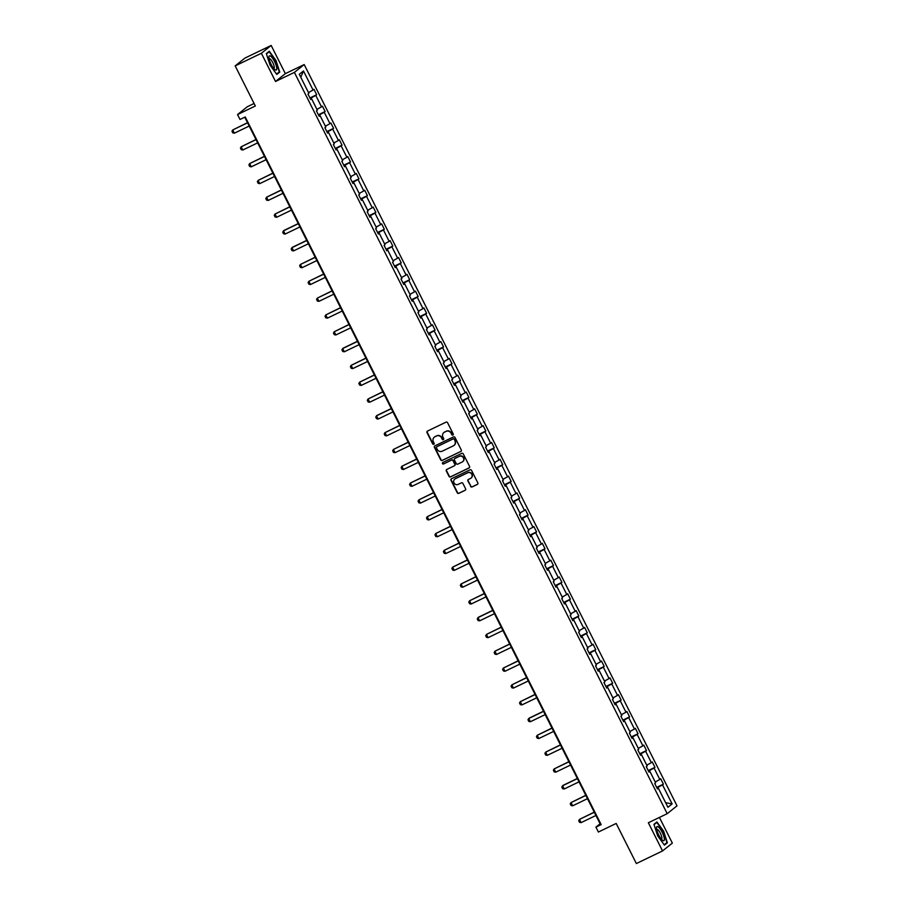 <?xml version="1.0" encoding="UTF-8"?>
<svg xmlns="http://www.w3.org/2000/svg" width="909" height="909" viewBox="0 0 909 909"><rect width="100%" height="100%" fill="white"/><g stroke="black" fill="none" stroke-linecap="round" stroke-linejoin="round"><path stroke-width="1.36" d="M452.887 435.059A0.829 0.795 -128.6 0 0 453.227 433.968L447.58 422.719A1.182 1.136 -128.6 0 0 446.012 422.162L427.514 431.071A1.182 1.136 -128.6 0 0 427.014 432.627L432.673 443.865A0.829 0.795 -128.6 0 0 433.911 444.171A0.829 0.795 -128.6 0 0 434.104 443.172L433.377 441.717A3.795 3.647 -128.6 0 1 434.968 436.752L436.502 436.002A3.795 3.647 -128.6 0 1 441.501 437.808L442.228 439.263A0.829 0.795 -128.6 0 0 443.467 439.57A0.829 0.795 -128.6 0 0 443.672 438.57L442.933 437.115A3.795 3.647 -128.6 0 1 444.524 432.15L446.069 431.4A3.795 3.647 -128.6 0 1 451.057 433.207L451.796 434.661A0.829 0.795 -128.6 0 0 452.887 435.059M453.148 434.843L453.148 434.843A0.829 0.795 -128.6 0 1 452.057 434.445L451.796 434.661M434.025 444.046L434.025 444.046A0.829 0.795 -128.6 0 1 432.934 443.66L432.673 443.865M443.592 439.445L443.592 439.445A0.829 0.795 -128.6 0 1 442.501 439.047L442.228 439.263M235.17 65.891L244.975 58.062L271.166 45.45L261.36 53.279L235.17 65.891L255.338 105.989L237.533 114.568L239.999 119.465L245.237 116.954L601.156 824.599L595.918 827.122L598.383 832.03L616.188 823.452L636.357 863.55L662.536 850.938L672.342 843.109L659.423 817.418M470.578 486.36A1.182 1.136 -128.6 0 0 472.146 486.929L477.339 484.429A1.182 1.136 -128.6 0 0 477.827 482.872L471.555 470.385A1.182 1.136 -128.6 0 0 469.987 469.828L451.489 478.736A1.182 1.136 -128.6 0 0 450.989 480.293L457.272 492.78A1.182 1.136 -128.6 0 0 458.829 493.337L465.101 490.315A1.182 1.136 -128.6 0 0 465.59 488.769L462.908 483.418A1.182 1.136 -128.6 0 0 461.352 482.861L458.238 484.361A3.17 3.045 -128.6 0 1 454.83 479.043A3.17 3.045 -128.6 0 1 455.386 478.702L467.578 472.828A3.17 3.045 -128.6 0 1 470.976 478.145A3.17 3.045 -128.6 0 1 470.419 478.486L468.385 479.463A1.182 1.136 -128.6 0 0 467.896 481.02L470.851 486.156A1.182 1.136 -128.6 0 0 472.407 486.713L477.6 484.213A1.182 1.136 -128.6 0 0 477.668 484.179M261.36 53.279L275.529 81.469L294.391 72.39L667.206 813.68L648.356 822.759L662.536 850.938M460.783 451.523A1.182 1.136 -128.6 0 0 461.283 449.966L455 437.479A1.182 1.136 -128.6 0 0 453.443 436.922L434.934 445.83A1.182 1.136 -128.6 0 0 434.434 447.387L440.717 459.874A1.182 1.136 -128.6 0 0 442.274 460.431L461.045 451.307A1.182 1.136 -128.6 0 0 461.113 451.273M463.272 453.932L469.555 466.419A1.182 1.136 -128.6 0 1 469.055 467.976L450.557 476.884A1.182 1.136 -128.6 0 1 448.989 476.327L446.308 470.976A1.182 1.136 -128.6 0 1 446.796 469.43L454.307 465.817A1.182 1.136 -128.6 0 0 454.807 464.26L453.023 460.715A1.182 1.136 -128.6 0 0 451.455 460.147L443.649 463.92A0.829 0.795 -128.6 0 1 442.751 462.522A0.829 0.795 -128.6 0 1 442.899 462.431L461.715 453.375A1.182 1.136 -128.6 0 1 463.272 453.932M657.287 788.592L658.343 788.205L657.446 788.91L654.741 783.524L655.628 782.808L649.878 771.389L648.992 772.093L646.288 766.707L647.174 765.992L641.424 754.572L640.538 755.277L637.823 749.891L638.709 749.186L632.971 737.756L632.073 738.46L629.369 733.074L630.255 732.37L624.506 720.939L623.619 721.644L620.915 716.258L621.801 715.553L616.052 704.123L615.166 704.839L612.45 699.441L613.336 698.737L607.598 687.306L606.712 688.022L603.996 682.625L604.883 681.92L599.133 670.49L598.247 671.206L595.543 665.808L596.429 665.104L590.68 653.673L589.793 654.389L587.078 648.992L587.964 648.287L582.226 636.857L581.34 637.573L578.624 632.187L579.51 631.471L573.761 620.052L572.875 620.756L570.17 615.37L571.057 614.654L565.307 603.235L564.421 603.94L561.705 598.554L562.603 597.838L556.853 586.419L555.967 587.123L553.251 581.737L554.138 581.021L548.388 569.602L547.502 570.307L544.798 564.921L545.684 564.216L539.935 552.786L539.048 553.49L536.333 548.104L537.23 547.4L531.481 535.969L530.595 536.674L527.879 531.288L528.765 530.583L523.027 519.153L522.13 519.868L519.425 514.471L520.312 513.767L514.562 502.336L513.676 503.052L510.96 497.655L511.858 496.95L506.108 485.52L505.222 486.235L502.507 480.838L503.393 480.134L497.655 468.703L496.757 469.419L494.053 464.022L494.939 463.317L489.19 451.887L488.303 452.602L485.599 447.217L486.485 446.501L480.736 435.081L479.85 435.786L477.134 430.4L478.02 429.684L472.282 418.265L471.385 418.969L468.68 413.584L469.567 412.868L463.817 401.448L462.931 402.153L460.227 396.767L461.113 396.051L455.364 384.632L454.477 385.336L451.762 379.951L452.648 379.246L446.91 367.815L446.024 368.52L443.308 363.134L444.194 362.43L438.445 350.999L437.559 351.703L434.854 346.318L435.741 345.613L429.991 334.182L429.105 334.898L426.389 329.501L427.275 328.797L421.537 317.366L420.651 318.082L417.935 312.685L418.822 311.98L413.072 300.549L412.186 301.265L409.482 295.868L410.368 295.164L404.619 283.733L403.732 284.449L401.017 279.052L401.914 278.347L396.165 266.916L395.279 267.632L392.563 262.247L393.449 261.531L387.7 250.111L386.814 250.816L384.109 245.43L384.996 244.714L379.246 233.295L378.36 233.999L375.644 228.613L376.542 227.898L370.792 216.478L369.906 217.183L367.191 211.797L368.077 211.081L362.327 199.662L361.441 200.366L358.737 194.98L359.623 194.276L353.874 182.845L352.987 183.55L350.272 178.164L351.169 177.46L345.42 166.029L344.534 166.733L341.818 161.347L342.704 160.643L336.966 149.212L336.069 149.928L333.364 144.531L334.251 143.827L328.501 132.396L327.615 133.112L324.911 127.715L325.797 127.01L320.048 115.579L319.161 116.295L316.446 110.898L317.332 110.194L311.594 98.763L310.696 99.479L307.992 94.081L308.878 93.377L299.288 74.299L303.47 70.959L313.071 90.036L313.957 89.321L316.662 94.718L315.775 95.422L321.525 106.853L322.411 106.137L325.127 111.523L324.24 112.239L329.978 123.658L330.865 122.954L333.58 128.339L332.694 129.055L338.443 140.475L339.33 139.77L342.034 145.156L341.148 145.872L346.897 157.291L347.783 156.587L350.499 161.972L349.601 162.688L355.351 174.108L356.237 173.403L358.953 178.789L358.066 179.505L363.816 190.924L364.702 190.22L367.406 195.605L366.52 196.31L372.27 207.741L373.156 207.036L375.872 212.422L374.974 213.126L380.723 224.557L381.61 223.841L384.325 229.238L383.439 229.943L389.177 241.374L390.075 240.658L392.779 246.055L391.893 246.759L397.642 258.19L398.528 257.474L401.244 262.871L400.346 263.576L406.096 275.007L406.982 274.291L409.698 279.688L408.811 280.392L414.549 291.823L415.447 291.107L418.151 296.493L417.265 297.209L423.015 308.628L423.901 307.924L426.605 313.31L425.719 314.025L431.468 325.445L432.354 324.74L435.07 330.126L434.184 330.842L439.922 342.261L440.82 341.557L443.524 346.943L442.638 347.658L448.387 359.078L449.273 358.373L451.978 363.759L451.091 364.475L456.841 375.894L457.727 375.19L460.443 380.576L459.556 381.28L465.294 392.711L466.181 392.006L468.896 397.392L468.01 398.097L473.759 409.527L474.646 408.811L477.35 414.209L476.464 414.913L482.213 426.344L483.099 425.628L485.815 431.025L484.929 431.73L490.667 443.16L491.553 442.444L494.269 447.842L493.382 448.546L499.132 459.977L500.018 459.261L502.722 464.658L501.836 465.363L507.586 476.793L508.472 476.077L511.188 481.463L510.29 482.179L516.039 493.598L516.926 492.894L519.641 498.28L518.755 498.996L524.504 510.415L525.391 509.71L528.095 515.096L527.209 515.812L532.958 527.231L533.844 526.527L536.56 531.913L535.662 532.629L541.412 544.048L542.298 543.343L545.014 548.729L544.127 549.445L549.877 560.864L550.763 560.16L553.467 565.546L552.581 566.25L558.331 577.681L559.217 576.976L561.932 582.362L561.035 583.067L566.784 594.497L567.671 593.782L570.386 599.179L569.5 599.883L575.238 611.314L576.136 610.598L578.84 615.995L577.954 616.7L583.703 628.13L584.589 627.415L587.294 632.812L586.407 633.516L592.157 644.947L593.043 644.231L595.759 649.628L594.872 650.333L600.61 661.763L601.508 661.048L604.212 666.433L603.326 667.149L609.075 678.569L609.962 677.864L612.666 683.25L611.78 683.966L617.529 695.385L618.415 694.681L621.131 700.066L620.245 700.782L625.983 712.201L626.88 711.497L629.585 716.883L628.698 717.599L634.448 729.018L635.334 728.314L638.038 733.699L637.152 734.415L642.902 745.834L643.788 745.13L646.504 750.516L645.617 751.22L651.355 762.651L652.242 761.947L654.957 767.332L654.071 768.037L659.82 779.467L660.707 778.752L663.411 784.149L662.525 784.853L672.126 803.931L667.933 807.283L658.343 788.205M294.391 72.39L304.197 64.562L677.023 805.84L667.206 813.68M648.912 771.752L648.481 771.082M655.207 781.979L659.82 779.467M648.56 771.048L654.071 768.037M648.833 771.775L649.878 771.389M640.447 754.936L640.027 754.265M646.754 765.162L651.355 762.651M640.095 754.231L645.617 751.22M640.379 754.959L641.424 754.572M631.994 738.119L631.573 737.449M638.3 748.346L642.902 745.834M631.641 737.415L637.152 734.415M631.914 738.142L632.971 737.756M623.54 721.303L623.108 720.632M629.835 731.529L634.448 729.018M623.188 720.598L628.698 717.599M623.46 721.337L624.506 720.939M615.086 704.486L614.654 703.816M621.381 714.713L625.983 712.201M614.723 703.782L620.245 700.782M615.007 704.52L616.052 704.123M606.621 687.67L606.201 687.011M612.927 697.907L617.529 695.385M606.269 686.965L611.78 683.966M606.542 687.704L607.598 687.306M598.167 670.853L597.736 670.194M604.462 681.091L609.075 678.569M597.815 670.16L603.326 667.149M598.088 670.887L599.133 670.49M589.714 654.037L589.282 653.378M596.009 664.274L600.61 661.763M589.362 653.344L594.872 650.333M589.634 654.071L590.68 653.673M581.249 637.22L580.828 636.561M587.555 647.458L592.157 644.947M580.896 636.527L586.407 633.516M581.181 637.254L582.226 636.857M572.795 620.415L572.363 619.745M579.09 630.641L583.703 628.13M572.443 619.711L577.954 616.7M572.715 620.438L573.761 620.052M564.341 603.599L563.91 602.928M570.636 613.825L575.238 611.314M563.989 602.894L569.5 599.883M564.262 603.621L565.307 603.235M555.876 586.782L555.456 586.112M562.182 597.008L566.784 594.497M555.524 586.078L561.035 583.067M555.808 586.805L556.853 586.419M547.423 569.966L547.002 569.295M553.717 580.192L558.331 577.681M547.07 569.261L552.581 566.25M547.343 569.988L548.388 569.602M538.969 553.149L538.537 552.479M545.264 563.375L549.877 560.864M538.617 552.445L544.127 549.445M538.889 553.172L539.935 552.786M530.504 536.333L530.083 535.662M536.81 546.559L541.412 544.048M530.152 535.628L535.662 532.629M530.436 536.367L531.481 535.969M522.05 519.516L521.63 518.846M528.345 529.742L532.958 527.231M521.698 518.812L527.209 515.812M521.971 519.55L523.027 519.153M513.596 502.7L513.165 502.041M519.891 512.937L524.504 510.415M513.244 501.995L518.755 498.996M513.517 502.734L514.562 502.336M505.131 485.883L504.711 485.224M511.437 496.121L516.039 493.598M504.779 485.19L510.29 482.179M505.063 485.917L506.108 485.52M496.678 469.067L496.257 468.408M502.972 479.304L507.586 476.793M496.325 468.374L501.836 465.363M496.598 469.101L497.655 468.703M488.224 452.25L487.792 451.591M494.519 462.488L499.132 459.977M487.872 451.557L493.382 448.546M488.144 452.284L489.19 451.887M479.759 435.445L479.338 434.775M486.065 445.671L490.667 443.16M479.407 434.741L484.929 431.73M479.691 435.468L480.736 435.081M471.305 418.629L470.885 417.958M477.611 428.855L482.213 426.344M470.953 417.924L476.464 414.913M471.226 418.651L472.282 418.265M462.851 401.812L462.42 401.142M469.146 412.038L473.759 409.527M462.499 401.108L468.01 398.097M462.772 401.835L463.817 401.448M454.386 384.996L453.966 384.325M460.693 395.222L465.294 392.711M454.034 384.291L459.556 381.28M454.318 385.018L455.364 384.632M445.933 368.179L445.512 367.509M452.239 378.405L456.841 375.894M445.58 367.475L451.091 364.475M445.853 368.202L446.91 367.815M437.479 351.363L437.047 350.692M443.774 361.589L448.387 359.078M437.127 350.658L442.638 347.658M437.399 351.397L438.445 350.999M429.025 334.546L428.594 333.876M435.32 344.772L439.922 342.261M428.673 333.842L434.184 330.842M428.946 334.58L429.991 334.182M420.56 317.73L420.14 317.071M426.866 327.967L431.468 325.445M420.208 317.025L425.719 314.025M420.492 317.764L421.537 317.366M412.107 300.913L411.675 300.254M418.401 311.151L423.015 308.628M411.754 300.22L417.265 297.209M412.027 300.947L413.072 300.549M403.653 284.097L403.221 283.438M409.948 294.334L414.549 291.823M403.301 283.403L408.811 280.392M403.573 284.131L404.619 283.733M395.188 267.28L394.767 266.621M401.494 277.518L406.096 275.007M394.836 266.587L400.346 263.576M395.12 267.314L396.165 266.916M386.734 250.475L386.314 249.805M393.029 260.701L397.642 258.19M386.382 249.77L391.893 246.759M386.655 250.498L387.7 250.111M378.28 233.658L377.849 232.988M384.575 243.885L389.177 241.374M377.928 232.954L383.439 229.943M378.201 233.681L379.246 233.295M369.815 216.842L369.395 216.172M376.121 227.068L380.723 224.557M369.463 216.137L374.974 213.126M369.747 216.865L370.792 216.478M361.362 200.025L360.941 199.355M367.656 210.252L372.27 207.741M361.009 199.321L366.52 196.31M361.282 200.048L362.327 199.662M352.908 183.209L352.476 182.539M359.203 193.435L363.816 190.924M352.556 182.504L358.066 179.505M352.828 183.232L353.874 182.845M344.443 166.392L344.022 165.722M350.749 176.619L355.351 174.108M344.091 165.688L349.601 162.688M344.375 166.427L345.42 166.029M335.989 149.576L335.569 148.906M342.284 159.802L346.897 157.291M335.637 148.871L341.148 145.872M335.91 149.61L336.966 149.212M327.535 132.759L327.104 132.1M333.83 142.997L338.443 140.475M327.183 132.055L332.694 129.055M327.456 132.794L328.501 132.396M319.07 115.943L318.65 115.284M325.377 126.181L329.978 123.658M318.718 115.25L324.24 112.239M319.002 115.977L320.048 115.579M310.617 99.126L310.196 98.467M316.923 109.364L321.525 106.853M310.264 98.433L315.775 95.422M310.537 99.161L311.594 98.763M308.458 92.548L313.071 90.036M303.47 70.959L300.765 77.254M254.077 103.49L247.339 106.728L237.533 114.568M275.529 81.469L285.346 73.64L271.166 45.45M285.346 73.64L304.197 64.562M244.748 117.193L600.11 823.77L595.918 827.122M657.366 788.569L656.946 787.898M657.014 787.864L662.525 784.853M672.126 803.931L665.615 802.67M309.935 97.956L316.662 94.718M318.389 114.773L325.127 111.523M326.854 131.589L333.58 128.339M335.307 148.406L342.034 145.156M343.761 165.211L350.499 161.972M352.226 182.027L358.953 178.789M360.68 198.844L367.406 195.605M369.134 215.66L375.872 212.422M377.599 232.477L384.325 229.238M386.052 249.293L392.779 246.055M394.506 266.11L401.244 262.871M402.971 282.926L409.698 279.688M411.425 299.743L418.151 296.493M419.878 316.559L426.605 313.31M428.332 333.376L435.07 330.126M436.797 350.181L443.524 346.943M445.251 366.997L451.978 363.759M453.705 383.814L460.443 380.576M462.17 400.63L468.896 397.392M470.623 417.447L477.35 414.209M479.077 434.263L485.815 431.025M487.542 451.08L494.269 447.842M495.996 467.896L502.722 464.658M504.45 484.713L511.188 481.463M512.915 501.529L519.641 498.28M521.368 518.346L528.095 515.096M529.822 535.151L536.56 531.913M538.287 551.968L545.014 548.729M546.741 568.784L553.467 565.546M555.194 585.601L561.932 582.362M563.66 602.417L570.386 599.179M572.113 619.234L578.84 615.995M580.567 636.05L587.294 632.812M589.021 652.867L595.759 649.628M597.486 669.683L604.212 666.433M605.939 686.5L612.666 683.25M614.393 703.316L621.131 700.066M622.858 720.121L629.585 716.883M631.312 736.938L638.038 733.699M639.766 753.754L646.504 750.516M648.231 770.571L654.957 767.332M656.684 787.387L663.411 784.149M279.745 72.061L275.995 60.483L269.28 51.256L266.326 53.62L270.087 65.198L276.791 74.424L279.745 72.061L278.109 72.856M656.912 821.963L653.957 824.327L657.707 835.905L664.422 845.131L667.376 842.768L663.615 831.19L656.912 821.963M452.057 434.445L451.33 432.991A3.795 3.647 -128.6 0 0 446.33 431.196L446.069 431.4M443.99 432.457A3.795 3.647 -128.6 0 1 444.785 431.934L446.33 431.196M434.434 437.07A3.795 3.647 -128.6 0 1 435.229 436.536L436.774 435.797A3.795 3.647 -128.6 0 1 441.763 437.593L442.501 439.047M427.446 431.105A1.182 1.136 -128.6 0 0 427.275 432.411L432.934 443.66M434.866 445.864A1.182 1.136 -128.6 0 0 434.707 447.171L440.979 459.659A1.182 1.136 -128.6 0 0 442.547 460.227L461.045 451.307M454.148 439.342A0.829 0.795 -128.6 0 0 453.057 438.945L436.809 446.773A0.829 0.795 -128.6 0 0 436.468 447.853L437.24 449.387A3.795 3.647 -128.6 0 0 442.228 451.194L453.33 445.842A3.795 3.647 -128.6 0 0 454.92 440.876L454.409 439.127A0.829 0.795 -128.6 0 0 453.318 438.74L453.057 438.945M437.081 446.558L436.809 446.773A0.829 0.795 -128.6 0 1 437.081 446.558L453.318 438.74M454.125 445.319A3.795 3.647 -128.6 0 0 455.182 440.66L454.92 440.876M454.409 439.127L455.182 440.66M446.739 469.464A1.182 1.136 -128.6 0 0 446.569 470.771L449.262 476.111A1.182 1.136 -128.6 0 0 450.819 476.68L469.328 467.76A1.182 1.136 -128.6 0 0 469.396 467.726M454.636 465.567A1.182 1.136 -128.6 0 0 455.068 464.044L453.284 460.499A1.182 1.136 -128.6 0 0 451.728 459.943L443.649 463.92M442.899 462.431A0.829 0.795 -128.6 0 0 443.91 463.704M462.09 462.067A3.17 3.045 -128.6 0 0 463.249 457.613A3.17 3.045 -128.6 0 0 459.25 456.398L454.954 458.466A1.182 1.136 -128.6 0 0 454.455 460.022L456.238 463.567A1.182 1.136 -128.6 0 0 457.806 464.135L462.09 462.067M462.783 461.602A3.17 3.045 -128.6 0 0 459.511 456.193L459.25 456.398M454.886 458.5A1.182 1.136 -128.6 0 1 455.216 458.261L459.511 456.193M468.317 479.509A1.182 1.136 -128.6 0 0 468.158 480.816L470.851 486.156M471.112 478.032A3.17 3.045 -128.6 0 0 467.84 472.623L467.578 472.828M454.966 478.941A3.17 3.045 -128.6 0 1 455.659 478.486L467.84 472.623M451.421 478.77A1.182 1.136 -128.6 0 0 451.25 480.077L457.534 492.564A1.182 1.136 -128.6 0 0 459.09 493.132L465.363 490.11A1.182 1.136 -128.6 0 0 465.431 490.076M665.729 843.563L667.376 842.768M247.509 122.692L232.738 129.953L234.363 133.191L249.202 126.044M234.363 133.191L232.795 132.873L231.977 131.26L232.738 129.953L247.566 122.806M255.963 139.509L241.192 146.769L242.817 150.008L257.656 142.861M242.817 150.008L241.249 149.69L240.442 148.076L241.192 146.769L256.031 139.622M264.428 156.325L249.645 163.586L251.282 166.824L266.11 159.677M251.282 166.824L249.714 166.506L248.896 164.893L249.645 163.586L264.485 156.439M270.632 56.188A7.851 2.159 64.3 0 0 268.905 57.244A7.851 2.159 64.3 0 0 270.882 63.88A7.851 2.159 64.3 0 0 274.836 69.561A7.851 2.159 64.3 0 0 275.018 69.698A7.851 2.159 64.3 0 0 276.086 65.255A7.851 2.159 64.3 0 0 270.632 56.188M273.711 68.425A5.374 1.477 64.3 0 0 273.927 68.38A5.374 1.477 64.3 0 0 273.416 64.028A5.374 1.477 64.3 0 0 270.087 58.915A5.374 1.477 64.3 0 0 269.257 58.687A5.374 1.477 64.3 0 0 269.087 58.835M266.428 53.926L269.189 51.722L275.688 60.653L279.324 71.879L276.552 74.095M267.973 52.313L269.189 51.722M658.264 826.895A7.851 2.159 64.3 0 0 656.537 827.951A7.851 2.159 64.3 0 0 658.514 834.587A7.851 2.159 64.3 0 0 662.456 840.268A7.851 2.159 64.3 0 0 662.65 840.405A7.851 2.159 64.3 0 0 663.706 835.962A7.851 2.159 64.3 0 0 658.264 826.895M661.343 839.132A5.374 1.477 64.3 0 0 661.547 839.098A5.374 1.477 64.3 0 0 661.036 834.735A5.374 1.477 64.3 0 0 657.718 829.622A5.374 1.477 64.3 0 0 656.877 829.406A5.374 1.477 64.3 0 0 656.718 829.542M654.06 824.633L656.821 822.429L663.32 831.36L666.956 842.586L664.184 844.802M655.594 823.02L656.821 822.429M272.882 173.13L258.111 180.402L259.735 183.629L274.575 176.494M259.735 183.629L258.167 183.323L257.349 181.709L258.111 180.402L272.939 173.255M281.335 189.947L266.564 197.219L268.189 200.446L283.029 193.31M268.189 200.446L266.621 200.139L265.814 198.526L266.564 197.219L281.404 190.072M289.801 206.763L275.018 214.035L276.654 217.262L291.482 210.127M276.654 217.262L275.075 216.956L274.268 215.342L275.018 214.035L289.857 206.888M298.254 223.58L283.96 230.466L283.483 230.852L285.108 234.079L299.947 226.932M285.108 234.079L283.54 233.772L282.722 232.147L283.483 230.852L298.311 223.705M306.708 240.396L292.414 247.282L291.937 247.668L293.562 250.895L308.401 243.748M293.562 250.895L291.994 250.589L291.187 248.964L291.937 247.668L306.776 240.521M315.173 257.213L300.39 264.474L302.027 267.712L316.855 260.565M302.027 267.712L300.447 267.405L299.64 265.78L300.39 264.474L315.23 257.338M323.627 274.029L308.855 281.29L310.48 284.528L325.308 277.381M310.48 284.528L308.912 284.222L308.094 282.597L308.855 281.29L323.684 274.154M332.08 290.846L317.309 298.107L318.934 301.345L333.773 294.198M318.934 301.345L317.366 301.027L316.548 299.413L317.309 298.107L332.149 290.971M340.545 307.662L325.763 314.923L327.388 318.161L342.227 311.014M327.388 318.161L325.82 317.843L325.013 316.23L325.763 314.923L340.602 307.776M348.999 324.479L334.228 331.74L335.853 334.978L350.681 327.831M335.853 334.978L334.285 334.66L333.467 333.046L334.228 331.74L349.056 324.593M357.453 341.295L343.159 348.17L342.682 348.556L344.306 351.794L359.146 344.647M344.306 351.794L342.738 351.476L341.92 349.863L342.682 348.556L357.521 341.409M365.918 358.101L351.135 365.373L352.76 368.599L367.6 361.464M352.76 368.599L351.192 368.293L350.385 366.679L351.135 365.373L365.975 358.226M374.372 374.917L359.6 382.189L361.225 385.416L376.053 378.28M361.225 385.416L359.657 385.109L358.839 383.496L359.6 382.189L374.428 375.042M382.825 391.734L368.054 399.006L369.679 402.233L384.518 395.097M369.679 402.233L368.111 401.926L367.293 400.312L368.054 399.006L382.894 391.859M391.279 408.55L376.985 415.436L376.508 415.822L378.133 419.049L392.972 411.902M378.133 419.049L376.565 418.742L375.758 417.117L376.508 415.822L391.347 408.675M399.744 425.367L384.973 432.639L386.598 435.865L401.426 428.718M386.598 435.865L385.03 435.559L384.212 433.934L384.973 432.639L399.801 425.492M408.198 442.183L393.427 449.444L395.051 452.682L409.891 445.535M395.051 452.682L393.483 452.375L392.665 450.75L393.427 449.444L408.255 442.308M416.652 459L401.88 466.26L403.505 469.498L418.345 462.351M403.505 469.498L401.937 469.192L401.13 467.567L401.88 466.26L416.72 459.125M425.117 475.816L410.345 483.077L411.97 486.315L426.798 479.168M411.97 486.315L410.402 485.997L409.584 484.383L410.345 483.077L425.173 475.941M433.57 492.633L418.799 499.893L420.424 503.132L435.263 495.984M420.424 503.132L418.856 502.813L418.038 501.2L418.799 499.893L433.627 492.746M442.024 509.449L427.253 516.71L428.878 519.948L443.717 512.801M428.878 519.948L427.31 519.63L426.503 518.016L427.253 516.71L442.092 509.563M450.489 526.266L435.706 533.526L437.343 536.764L452.171 529.617M437.343 536.764L435.763 536.446L434.957 534.833L435.706 533.526L450.546 526.379M458.943 543.071L444.171 550.343L445.796 553.57L460.636 546.434M445.796 553.57L444.228 553.263L443.41 551.649L444.171 550.343L459 543.196M467.396 559.887L452.625 567.159L454.25 570.386L469.089 563.25M454.25 570.386L452.682 570.079L451.875 568.466L452.625 567.159L467.465 560.012M475.861 576.704L461.079 583.976L462.715 587.203L477.543 580.067M462.715 587.203L461.136 586.896L460.329 585.282L461.079 583.976L475.918 576.829M484.315 593.52L469.544 600.792L471.169 604.019L485.997 596.872M471.169 604.019L469.601 603.712L468.783 602.088L469.544 600.792L484.372 593.645M492.769 610.337L478.475 617.222L477.998 617.609L479.622 620.836L494.462 613.689M479.622 620.836L478.054 620.529L477.248 618.904L477.998 617.609L492.837 610.462M501.234 627.153L486.451 634.414L488.088 637.652L502.916 630.505M488.088 637.652L486.508 637.345L485.701 635.721L486.451 634.414L501.291 627.278M509.688 643.97L494.916 651.23L496.541 654.469L511.369 647.322M496.541 654.469L494.973 654.162L494.155 652.537L494.916 651.23L509.744 644.095M518.141 660.786L503.37 668.047L504.995 671.285L519.834 664.138M504.995 671.285L503.427 670.967L502.609 669.354L503.37 668.047L518.21 660.911M526.606 677.603L511.824 684.863L513.449 688.102L528.288 680.955M513.449 688.102L511.881 687.783L511.074 686.17L511.824 684.863L526.663 677.716M535.06 694.419L520.289 701.68L521.914 704.918L536.742 697.771M521.914 704.918L520.346 704.6L519.528 702.987L520.289 701.68L535.117 694.533M543.514 711.236L529.22 718.11L528.743 718.496L530.367 721.735L545.207 714.588M530.367 721.735L528.799 721.416L527.981 719.803L528.743 718.496L543.582 711.349M551.968 728.041L537.196 735.313L538.821 738.54L553.661 731.404M538.821 738.54L537.253 738.233L536.446 736.62L537.196 735.313L552.036 728.166M560.433 744.857L545.661 752.129L547.286 755.356L562.114 748.221M547.286 755.356L545.718 755.049L544.9 753.436L545.661 752.129L560.489 744.982M568.886 761.674L554.115 768.946L555.74 772.173L570.579 765.037M555.74 772.173L554.172 771.866L553.354 770.253L554.115 768.946L568.943 761.799M577.34 778.49L563.046 785.376L562.569 785.762L564.194 788.989L579.033 781.842M564.194 788.989L562.626 788.682L561.819 787.058L562.569 785.762L577.408 778.615M585.805 795.307L571.034 802.579L572.659 805.806L587.487 798.659M572.659 805.806L571.091 805.499L570.273 803.874L571.034 802.579L585.862 795.432M594.259 812.123L579.487 819.384L581.112 822.622L595.952 815.475M581.112 822.622L579.544 822.315L578.726 820.691L579.487 819.384L594.316 812.248"/></g></svg>

